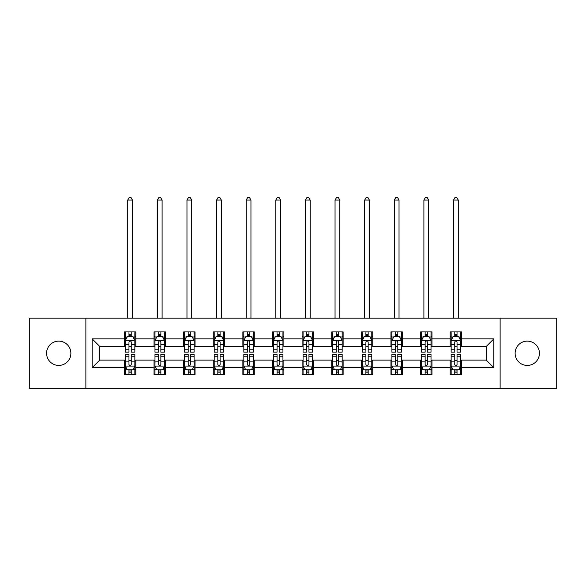 <?xml version="1.0" encoding="UTF-8"?>
<svg xmlns="http://www.w3.org/2000/svg" width="586" height="586" viewBox="0 0 586 586"><rect width="100%" height="100%" fill="white"/><g stroke="black" fill="none" stroke-linecap="round" stroke-linejoin="round"><path stroke-width="0.88" d="M527.275 341.125A12.152 12.152 0 0 0 515.123 353.277A12.152 12.152 0 0 0 527.275 365.43A12.152 12.152 0 0 0 539.42 353.277A12.152 12.152 0 0 0 527.275 341.125M58.725 341.125A12.152 12.152 0 0 0 46.58 353.277A12.152 12.152 0 0 0 58.725 365.43A12.152 12.152 0 0 0 70.877 353.277A12.152 12.152 0 0 0 58.725 341.125M500.122 388.401L556.7 388.401L556.7 318.154L500.122 318.154L500.122 388.401L85.878 388.401L85.878 318.154L29.3 318.154L29.3 388.401L85.878 388.401M500.122 318.154L85.878 318.154M461.585 338.847L461.585 331.918L450.195 331.918L450.195 338.847L431.97 338.847L431.97 331.918L420.58 331.918L420.58 338.847L402.355 338.847L402.355 331.918L390.965 331.918L390.965 338.847L372.74 338.847L372.74 331.918L361.342 331.918L361.342 338.847L343.118 338.847L343.118 331.918L331.727 331.918L331.727 338.847L313.503 338.847L313.503 331.918L302.112 331.918L302.112 338.847L283.888 338.847L283.888 331.918L272.497 331.918L272.497 338.847L254.273 338.847L254.273 331.918L242.882 331.918L242.882 338.847L224.658 338.847L224.658 331.918L213.26 331.918L213.26 338.847L195.035 338.847L195.035 331.918L183.645 331.918L183.645 338.847L165.42 338.847L165.42 331.918L154.03 331.918L154.03 338.847L135.806 338.847L135.806 331.918L124.415 331.918L124.415 338.847L92.141 338.847L92.141 367.708L99.737 360.112L124.415 360.112L124.415 374.637L135.806 374.637L135.806 360.112L154.03 360.112L154.03 374.637L165.42 374.637L165.42 360.112L183.645 360.112L183.645 374.637L195.035 374.637L195.035 360.112L213.26 360.112L213.26 374.637L224.658 374.637L224.658 360.112L242.882 360.112L242.882 374.637L254.273 374.637L254.273 360.112L272.497 360.112L272.497 374.637L283.888 374.637L283.888 360.112L302.112 360.112L302.112 374.637L313.503 374.637L313.503 360.112L331.727 360.112L331.727 374.637L343.118 374.637L343.118 360.112L361.342 360.112L361.342 374.637L372.74 374.637L372.74 360.112L390.965 360.112L390.965 374.637L402.355 374.637L402.355 360.112L420.58 360.112L420.58 374.637L431.97 374.637L431.97 360.112L450.195 360.112L450.195 374.637L461.585 374.637L461.585 360.112L486.263 360.112L486.263 346.443L461.585 346.443L461.585 338.847L493.859 338.847L493.859 367.708L461.585 367.708M450.195 367.708L431.97 367.708M420.58 367.708L402.355 367.708M390.965 367.708L372.74 367.708M361.342 367.708L343.118 367.708M331.727 367.708L313.503 367.708M302.112 367.708L283.888 367.708M272.497 367.708L254.273 367.708M242.882 367.708L224.658 367.708M213.26 367.708L195.035 367.708M183.645 367.708L165.42 367.708M154.03 367.708L135.806 367.708M124.415 367.708L92.141 367.708M450.195 338.847L450.195 346.443L431.97 346.443L431.97 338.847M420.58 338.847L420.58 346.443L402.355 346.443L402.355 338.847M390.965 338.847L390.965 346.443L372.74 346.443L372.74 338.847M361.342 338.847L361.342 346.443L343.118 346.443L343.118 338.847M331.727 338.847L331.727 346.443L313.503 346.443L313.503 338.847M302.112 338.847L302.112 346.443L283.888 346.443L283.888 338.847M272.497 338.847L272.497 346.443L254.273 346.443L254.273 338.847M242.882 338.847L242.882 346.443L224.658 346.443L224.658 338.847M213.26 338.847L213.26 346.443L195.035 346.443L195.035 338.847M183.645 338.847L183.645 346.443L165.42 346.443L165.42 338.847M154.03 338.847L154.03 346.443L135.806 346.443L135.806 338.847M124.415 338.847L124.415 346.443L99.737 346.443L92.141 338.847M99.737 346.443L99.737 360.112M493.859 367.708L486.263 360.112M486.263 346.443L493.859 338.847M124.415 336.664L125.36 336.664M128.971 336.664L131.249 336.664M134.853 336.664L135.806 336.664M124.415 346.253L125.36 346.253M128.971 346.253L131.249 346.253M134.853 346.253L135.806 346.253M124.415 360.302L125.36 360.302M128.971 360.302L131.249 360.302M134.853 360.302L135.806 360.302M124.415 369.891L125.36 369.891M128.971 369.891L131.249 369.891M134.853 369.891L135.806 369.891M154.03 360.302L154.982 360.302M158.586 360.302L160.864 360.302M164.476 360.302L165.42 360.302M154.03 369.891L154.982 369.891M158.586 369.891L160.864 369.891M164.476 369.891L165.42 369.891M154.03 336.664L154.982 336.664M158.586 336.664L160.864 336.664M164.476 336.664L165.42 336.664M154.03 346.253L154.982 346.253M158.586 346.253L160.864 346.253M164.476 346.253L165.42 346.253M183.645 360.302L184.597 360.302M188.201 360.302L190.479 360.302M194.091 360.302L195.035 360.302M183.645 369.891L184.597 369.891M188.201 369.891L190.479 369.891M194.091 369.891L195.035 369.891M183.645 336.664L184.597 336.664M188.201 336.664L190.479 336.664M194.091 336.664L195.035 336.664M183.645 346.253L184.597 346.253M188.201 346.253L190.479 346.253M194.091 346.253L195.035 346.253M213.26 360.302L214.212 360.302M217.824 360.302L220.102 360.302M223.706 360.302L224.658 360.302M213.26 369.891L214.212 369.891M217.824 369.891L220.102 369.891M223.706 369.891L224.658 369.891M213.26 336.664L214.212 336.664M217.824 336.664L220.102 336.664M223.706 336.664L224.658 336.664M213.26 346.253L214.212 346.253M217.824 346.253L220.102 346.253M223.706 346.253L224.658 346.253M242.882 360.302L243.827 360.302M247.439 360.302L249.717 360.302M253.32 360.302L254.273 360.302M242.882 369.891L243.827 369.891M247.439 369.891L249.717 369.891M253.32 369.891L254.273 369.891M242.882 336.664L243.827 336.664M247.439 336.664L249.717 336.664M253.32 336.664L254.273 336.664M242.882 346.253L243.827 346.253M247.439 346.253L249.717 346.253M253.32 346.253L254.273 346.253M272.497 360.302L273.442 360.302M277.053 360.302L279.332 360.302M282.935 360.302L283.888 360.302M272.497 369.891L273.442 369.891M277.053 369.891L279.332 369.891M282.935 369.891L283.888 369.891M272.497 336.664L273.442 336.664M277.053 336.664L279.332 336.664M282.935 336.664L283.888 336.664M272.497 346.253L273.442 346.253M277.053 346.253L279.332 346.253M282.935 346.253L283.888 346.253M302.112 360.302L303.065 360.302M306.668 360.302L308.947 360.302M312.558 360.302L313.503 360.302M302.112 369.891L303.065 369.891M306.668 369.891L308.947 369.891M312.558 369.891L313.503 369.891M302.112 336.664L303.065 336.664M306.668 336.664L308.947 336.664M312.558 336.664L313.503 336.664M302.112 346.253L303.065 346.253M306.668 346.253L308.947 346.253M312.558 346.253L313.503 346.253M331.727 360.302L332.68 360.302M336.283 360.302L338.562 360.302M342.173 360.302L343.118 360.302M331.727 369.891L332.68 369.891M336.283 369.891L338.562 369.891M342.173 369.891L343.118 369.891M331.727 336.664L332.68 336.664M336.283 336.664L338.562 336.664M342.173 336.664L343.118 336.664M331.727 346.253L332.68 346.253M336.283 346.253L338.562 346.253M342.173 346.253L343.118 346.253M361.342 360.302L362.295 360.302M365.898 360.302L368.176 360.302M371.788 360.302L372.74 360.302M361.342 369.891L362.295 369.891M365.898 369.891L368.176 369.891M371.788 369.891L372.74 369.891M361.342 336.664L362.295 336.664M365.898 336.664L368.176 336.664M371.788 336.664L372.74 336.664M361.342 346.253L362.295 346.253M365.898 346.253L368.176 346.253M371.788 346.253L372.74 346.253M390.965 360.302L391.909 360.302M395.521 360.302L397.799 360.302M401.403 360.302L402.355 360.302M390.965 369.891L391.909 369.891M395.521 369.891L397.799 369.891M401.403 369.891L402.355 369.891M390.965 336.664L391.909 336.664M395.521 336.664L397.799 336.664M401.403 336.664L402.355 336.664M390.965 346.253L391.909 346.253M395.521 346.253L397.799 346.253M401.403 346.253L402.355 346.253M420.58 360.302L421.524 360.302M425.136 360.302L427.414 360.302M431.018 360.302L431.97 360.302M420.58 369.891L421.524 369.891M425.136 369.891L427.414 369.891M431.018 369.891L431.97 369.891M420.58 336.664L421.524 336.664M425.136 336.664L427.414 336.664M431.018 336.664L431.97 336.664M420.58 346.253L421.524 346.253M425.136 346.253L427.414 346.253M431.018 346.253L431.97 346.253M450.195 360.302L451.147 360.302M454.751 360.302L457.029 360.302M460.64 360.302L461.585 360.302M450.195 369.891L451.147 369.891M454.751 369.891L457.029 369.891M460.64 369.891L461.585 369.891M450.195 336.664L451.147 336.664M454.751 336.664L457.029 336.664M460.64 336.664L461.585 336.664M450.195 346.253L451.147 346.253M454.751 346.253L457.029 346.253M460.64 346.253L461.585 346.253M131.249 334.386L128.971 334.386M134.853 349.761L131.249 349.761L131.249 352.135L134.853 352.135L134.853 340.554L132.956 336.76L127.265 336.76L125.36 340.554L125.36 352.135L128.971 352.135L128.971 349.761L125.36 349.761M125.36 340.554L125.36 331.918M134.853 340.554L134.853 331.918M128.971 336.76L128.971 331.918M131.249 331.918L131.249 336.76M131.249 349.761L131.249 341.982C130.488 340.517 129.733 340.517 128.971 341.982L128.971 349.761M132.48 318.154L132.48 200.068L127.733 200.068L127.733 318.154M127.733 200.068L129.162 197.599L131.059 197.599L132.48 200.068M128.971 372.169L131.249 372.169M125.36 356.793L128.971 356.793L128.971 354.413L125.36 354.413L125.36 365.994L127.265 369.795L132.956 369.795L134.853 365.994L134.853 354.413L131.249 354.413L131.249 356.793L134.853 356.793M134.853 365.994L134.853 374.637M125.36 365.994L125.36 374.637M131.249 369.795L131.249 374.637M128.971 374.637L128.971 369.795M128.971 356.793L128.971 364.573C129.726 366.038 130.488 366.038 131.249 364.573L131.249 356.793M160.864 334.386L158.586 334.386M164.476 349.761L160.864 349.761L160.864 352.135L164.476 352.135L164.476 340.554L162.571 336.76L156.88 336.76L154.982 340.554L154.982 352.135L158.586 352.135L158.586 349.761L154.982 349.761M154.982 340.554L154.982 331.918M164.476 340.554L164.476 331.918M158.586 336.76L158.586 331.918M160.864 331.918L160.864 336.76M160.864 349.761L160.864 341.982C160.11 340.517 159.348 340.517 158.586 341.982L158.586 349.761M162.102 318.154L162.102 200.068L157.356 200.068L157.356 318.154M157.356 200.068L158.777 197.599L160.674 197.599L162.102 200.068M190.479 334.386L188.201 334.386M194.091 349.761L190.479 349.761L190.479 352.135L194.091 352.135L194.091 340.554L192.193 336.76L186.495 336.76L184.597 340.554L184.597 352.135L188.201 352.135L188.201 349.761L184.597 349.761M184.597 340.554L184.597 331.918M194.091 340.554L194.091 331.918M188.201 336.76L188.201 331.918M190.479 331.918L190.479 336.76M190.479 349.761L190.479 341.982C189.725 340.517 188.963 340.517 188.201 341.982L188.201 349.761M191.717 318.154L191.717 200.068L186.971 200.068L186.971 318.154M186.971 200.068L188.392 197.599L190.289 197.599L191.717 200.068M158.586 372.169L160.864 372.169M154.982 356.793L158.586 356.793L158.586 354.413L154.982 354.413L154.982 365.994L156.88 369.795L162.571 369.795L164.476 365.994L164.476 354.413L160.864 354.413L160.864 356.793L164.476 356.793M164.476 365.994L164.476 374.637M154.982 365.994L154.982 374.637M160.864 369.795L160.864 374.637M158.586 374.637L158.586 369.795M158.586 356.793L158.586 364.573C159.348 366.038 160.103 366.038 160.864 364.573L160.864 356.793M188.201 372.169L190.479 372.169M184.597 356.793L188.201 356.793L188.201 354.413L184.597 354.413L184.597 365.994L186.495 369.795L192.193 369.795L194.091 365.994L194.091 354.413L190.479 354.413L190.479 356.793L194.091 356.793M194.091 365.994L194.091 374.637M184.597 365.994L184.597 374.637M190.479 369.795L190.479 374.637M188.201 374.637L188.201 369.795M188.201 356.793L188.201 364.573C188.963 366.038 189.725 366.038 190.479 364.573L190.479 356.793M220.102 334.386L217.824 334.386M223.706 349.761L220.102 349.761L220.102 352.135L223.706 352.135L223.706 340.554L221.808 336.76L216.109 336.76L214.212 340.554L214.212 352.135L217.824 352.135L217.824 349.761L214.212 349.761M214.212 340.554L214.212 331.918M223.706 340.554L223.706 331.918M217.824 336.76L217.824 331.918M220.102 331.918L220.102 336.76M220.102 349.761L220.102 341.982C219.34 340.517 218.578 340.517 217.824 341.982L217.824 349.761M221.332 318.154L221.332 200.068L216.586 200.068L216.586 318.154M216.586 200.068L218.007 197.599L219.911 197.599L221.332 200.068M249.717 334.386L247.439 334.386M253.32 349.761L249.717 349.761L249.717 352.135L253.32 352.135L253.32 340.554L251.423 336.76L245.724 336.76L243.827 340.554L243.827 352.135L247.439 352.135L247.439 349.761L243.827 349.761M243.827 340.554L243.827 331.918M253.32 340.554L253.32 331.918M247.439 336.76L247.439 331.918M249.717 331.918L249.717 336.76M249.717 349.761L249.717 341.982C248.955 340.517 248.2 340.517 247.439 341.982L247.439 349.761M250.947 318.154L250.947 200.068L246.201 200.068L246.201 318.154M246.201 200.068L247.629 197.599L249.526 197.599L250.947 200.068M279.332 334.386L277.053 334.386M282.935 349.761L279.332 349.761L279.332 352.135L282.935 352.135L282.935 340.554L281.038 336.76L275.347 336.76L273.442 340.554L273.442 352.135L277.053 352.135L277.053 349.761L273.442 349.761M273.442 340.554L273.442 331.918M282.935 340.554L282.935 331.918M277.053 336.76L277.053 331.918M279.332 331.918L279.332 336.76M279.332 349.761L279.332 341.982C278.57 340.517 277.815 340.517 277.053 341.982L277.053 349.761M280.562 318.154L280.562 200.068L275.816 200.068L275.816 318.154M275.816 200.068L277.244 197.599L279.141 197.599L280.562 200.068M217.824 372.169L220.102 372.169M214.212 356.793L217.824 356.793L217.824 354.413L214.212 354.413L214.212 365.994L216.109 369.795L221.808 369.795L223.706 365.994L223.706 354.413L220.102 354.413L220.102 356.793L223.706 356.793M223.706 365.994L223.706 374.637M214.212 365.994L214.212 374.637M220.102 369.795L220.102 374.637M217.824 374.637L217.824 369.795M217.824 356.793L217.824 364.573C218.578 366.038 219.34 366.038 220.102 364.573L220.102 356.793M247.439 372.169L249.717 372.169M243.827 356.793L247.439 356.793L247.439 354.413L243.827 354.413L243.827 365.994L245.724 369.795L251.423 369.795L253.32 365.994L253.32 354.413L249.717 354.413L249.717 356.793L253.32 356.793M253.32 365.994L253.32 374.637M243.827 365.994L243.827 374.637M249.717 369.795L249.717 374.637M247.439 374.637L247.439 369.795M247.439 356.793L247.439 364.573C248.193 366.038 248.955 366.038 249.717 364.573L249.717 356.793M277.053 372.169L279.332 372.169M273.442 356.793L277.053 356.793L277.053 354.413L273.442 354.413L273.442 365.994L275.347 369.795L281.038 369.795L282.935 365.994L282.935 354.413L279.332 354.413L279.332 356.793L282.935 356.793M282.935 365.994L282.935 374.637M273.442 365.994L273.442 374.637M279.332 369.795L279.332 374.637M277.053 374.637L277.053 369.795M277.053 356.793L277.053 364.573C277.808 366.038 278.57 366.038 279.332 364.573L279.332 356.793M308.947 334.386L306.668 334.386M312.558 349.761L308.947 349.761L308.947 352.135L312.558 352.135L312.558 340.554L310.653 336.76L304.962 336.76L303.065 340.554L303.065 352.135L306.668 352.135L306.668 349.761L303.065 349.761M303.065 340.554L303.065 331.918M312.558 340.554L312.558 331.918M306.668 336.76L306.668 331.918M308.947 331.918L308.947 336.76M308.947 349.761L308.947 341.982C308.192 340.517 307.43 340.517 306.668 341.982L306.668 349.761M310.184 318.154L310.184 200.068L305.438 200.068L305.438 318.154M305.438 200.068L306.859 197.599L308.756 197.599L310.184 200.068M306.668 372.169L308.947 372.169M303.065 356.793L306.668 356.793L306.668 354.413L303.065 354.413L303.065 365.994L304.962 369.795L310.653 369.795L312.558 365.994L312.558 354.413L308.947 354.413L308.947 356.793L312.558 356.793M312.558 365.994L312.558 374.637M303.065 365.994L303.065 374.637M308.947 369.795L308.947 374.637M306.668 374.637L306.668 369.795M306.668 356.793L306.668 364.573C307.43 366.038 308.185 366.038 308.947 364.573L308.947 356.793M338.562 334.386L336.283 334.386M342.173 349.761L338.562 349.761L338.562 352.135L342.173 352.135L342.173 340.554L340.276 336.76L334.577 336.76L332.68 340.554L332.68 352.135L336.283 352.135L336.283 349.761L332.68 349.761M332.68 340.554L332.68 331.918M342.173 340.554L342.173 331.918M336.283 336.76L336.283 331.918M338.562 331.918L338.562 336.76M338.562 349.761L338.562 341.982C337.807 340.517 337.045 340.517 336.283 341.982L336.283 349.761M339.799 318.154L339.799 200.068L335.053 200.068L335.053 318.154M335.053 200.068L336.474 197.599L338.371 197.599L339.799 200.068M336.283 372.169L338.562 372.169M332.68 356.793L336.283 356.793L336.283 354.413L332.68 354.413L332.68 365.994L334.577 369.795L340.276 369.795L342.173 365.994L342.173 354.413L338.562 354.413L338.562 356.793L342.173 356.793M342.173 365.994L342.173 374.637M332.68 365.994L332.68 374.637M338.562 369.795L338.562 374.637M336.283 374.637L336.283 369.795M336.283 356.793L336.283 364.573C337.045 366.038 337.8 366.038 338.562 364.573L338.562 356.793M368.176 334.386L365.898 334.386M371.788 349.761L368.176 349.761L368.176 352.135L371.788 352.135L371.788 340.554L369.891 336.76L364.192 336.76L362.295 340.554L362.295 352.135L365.898 352.135L365.898 349.761L362.295 349.761M362.295 340.554L362.295 331.918M371.788 340.554L371.788 331.918M365.898 336.76L365.898 331.918M368.176 331.918L368.176 336.76M368.176 349.761L368.176 341.982C367.422 340.517 366.66 340.517 365.898 341.982L365.898 349.761M369.414 318.154L369.414 200.068L364.668 200.068L364.668 318.154M364.668 200.068L366.089 197.599L367.993 197.599L369.414 200.068M365.898 372.169L368.176 372.169M362.295 356.793L365.898 356.793L365.898 354.413L362.295 354.413L362.295 365.994L364.192 369.795L369.891 369.795L371.788 365.994L371.788 354.413L368.176 354.413L368.176 356.793L371.788 356.793M371.788 365.994L371.788 374.637M362.295 365.994L362.295 374.637M368.176 369.795L368.176 374.637M365.898 374.637L365.898 369.795M365.898 356.793L365.898 364.573C366.66 366.038 367.422 366.038 368.176 364.573L368.176 356.793M397.799 334.386L395.521 334.386M401.403 349.761L397.799 349.761L397.799 352.135L401.403 352.135L401.403 340.554L399.505 336.76L393.807 336.76L391.909 340.554L391.909 352.135L395.521 352.135L395.521 349.761L391.909 349.761M391.909 340.554L391.909 331.918M401.403 340.554L401.403 331.918M395.521 336.76L395.521 331.918M397.799 331.918L397.799 336.76M397.799 349.761L397.799 341.982C397.037 340.517 396.275 340.517 395.521 341.982L395.521 349.761M399.029 318.154L399.029 200.068L394.283 200.068L394.283 318.154M394.283 200.068L395.711 197.599L397.608 197.599L399.029 200.068M395.521 372.169L397.799 372.169M391.909 356.793L395.521 356.793L395.521 354.413L391.909 354.413L391.909 365.994L393.807 369.795L399.505 369.795L401.403 365.994L401.403 354.413L397.799 354.413L397.799 356.793L401.403 356.793M401.403 365.994L401.403 374.637M391.909 365.994L391.909 374.637M397.799 369.795L397.799 374.637M395.521 374.637L395.521 369.795M395.521 356.793L395.521 364.573C396.275 366.038 397.037 366.038 397.799 364.573L397.799 356.793M427.414 334.386L425.136 334.386M431.018 349.761L427.414 349.761L427.414 352.135L431.018 352.135L431.018 340.554L429.12 336.76L423.429 336.76L421.524 340.554L421.524 352.135L425.136 352.135L425.136 349.761L421.524 349.761M421.524 340.554L421.524 331.918M431.018 340.554L431.018 331.918M425.136 336.76L425.136 331.918M427.414 331.918L427.414 336.76M427.414 349.761L427.414 341.982C426.652 340.517 425.897 340.517 425.136 341.982L425.136 349.761M428.644 318.154L428.644 200.068L423.898 200.068L423.898 318.154M423.898 200.068L425.326 197.599L427.223 197.599L428.644 200.068M425.136 372.169L427.414 372.169M421.524 356.793L425.136 356.793L425.136 354.413L421.524 354.413L421.524 365.994L423.429 369.795L429.12 369.795L431.018 365.994L431.018 354.413L427.414 354.413L427.414 356.793L431.018 356.793M431.018 365.994L431.018 374.637M421.524 365.994L421.524 374.637M427.414 369.795L427.414 374.637M425.136 374.637L425.136 369.795M425.136 356.793L425.136 364.573C425.89 366.038 426.652 366.038 427.414 364.573L427.414 356.793M457.029 334.386L454.751 334.386M460.64 349.761L457.029 349.761L457.029 352.135L460.64 352.135L460.64 340.554L458.735 336.76L453.044 336.76L451.147 340.554L451.147 352.135L454.751 352.135L454.751 349.761L451.147 349.761M451.147 340.554L451.147 331.918M460.64 340.554L460.64 331.918M454.751 336.76L454.751 331.918M457.029 331.918L457.029 336.76M457.029 349.761L457.029 341.982C456.274 340.517 455.512 340.517 454.751 341.982L454.751 349.761M458.267 318.154L458.267 200.068L453.52 200.068L453.52 318.154M453.52 200.068L454.941 197.599L456.838 197.599L458.267 200.068M454.751 372.169L457.029 372.169M451.147 356.793L454.751 356.793L454.751 354.413L451.147 354.413L451.147 365.994L453.044 369.795L458.735 369.795L460.64 365.994L460.64 354.413L457.029 354.413L457.029 356.793L460.64 356.793M460.64 365.994L460.64 374.637M451.147 365.994L451.147 374.637M457.029 369.795L457.029 374.637M454.751 374.637L454.751 369.795M454.751 356.793L454.751 364.573C455.512 366.038 456.267 366.038 457.029 364.573L457.029 356.793M134.809 340.459L125.411 340.459M125.36 336.987L127.147 336.987M133.073 336.987L134.853 336.987M128.971 344.671L125.36 344.671M134.853 344.671L131.249 344.671M131.249 335.595L128.971 335.595M125.411 366.089L134.809 366.089M134.853 369.568L133.073 369.568M127.147 369.568L125.36 369.568M131.249 361.884L134.853 361.884M125.36 361.884L128.971 361.884M128.971 370.96L131.249 370.96M164.424 340.459L155.026 340.459M154.982 336.987L156.762 336.987M162.688 336.987L164.476 336.987M158.586 344.671L154.982 344.671M164.476 344.671L160.864 344.671M160.864 335.595L158.586 335.595M194.039 340.459L184.641 340.459M184.597 336.987L186.377 336.987M192.303 336.987L194.091 336.987M188.201 344.671L184.597 344.671M194.091 344.671L190.479 344.671M190.479 335.595L188.201 335.595M155.026 366.089L164.424 366.089M164.476 369.568L162.688 369.568M156.762 369.568L154.982 369.568M160.864 361.884L164.476 361.884M154.982 361.884L158.586 361.884M158.586 370.96L160.864 370.96M184.641 366.089L194.039 366.089M194.091 369.568L192.303 369.568M186.377 369.568L184.597 369.568M190.479 361.884L194.091 361.884M184.597 361.884L188.201 361.884M188.201 370.96L190.479 370.96M223.654 340.459L214.264 340.459M214.212 336.987L216 336.987M221.918 336.987L223.706 336.987M217.824 344.671L214.212 344.671M223.706 344.671L220.102 344.671M220.102 335.595L217.824 335.595M253.277 340.459L243.879 340.459M243.827 336.987L245.615 336.987M251.541 336.987L253.32 336.987M247.439 344.671L243.827 344.671M253.32 344.671L249.717 344.671M249.717 335.595L247.439 335.595M282.892 340.459L273.494 340.459M273.442 336.987L275.23 336.987M281.155 336.987L282.935 336.987M277.053 344.671L273.442 344.671M282.935 344.671L279.332 344.671M279.332 335.595L277.053 335.595M214.264 366.089L223.654 366.089M223.706 369.568L221.918 369.568M216 369.568L214.212 369.568M220.102 361.884L223.706 361.884M214.212 361.884L217.824 361.884M217.824 370.96L220.102 370.96M243.879 366.089L253.277 366.089M253.32 369.568L251.541 369.568M245.615 369.568L243.827 369.568M249.717 361.884L253.32 361.884M243.827 361.884L247.439 361.884M247.439 370.96L249.717 370.96M273.494 366.089L282.892 366.089M282.935 369.568L281.155 369.568M275.23 369.568L273.442 369.568M279.332 361.884L282.935 361.884M273.442 361.884L277.053 361.884M277.053 370.96L279.332 370.96M312.506 340.459L303.109 340.459M303.065 336.987L304.845 336.987M310.77 336.987L312.558 336.987M306.668 344.671L303.065 344.671M312.558 344.671L308.947 344.671M308.947 335.595L306.668 335.595M303.109 366.089L312.506 366.089M312.558 369.568L310.77 369.568M304.845 369.568L303.065 369.568M308.947 361.884L312.558 361.884M303.065 361.884L306.668 361.884M306.668 370.96L308.947 370.96M342.121 340.459L332.723 340.459M332.68 336.987L334.46 336.987M340.385 336.987L342.173 336.987M336.283 344.671L332.68 344.671M342.173 344.671L338.562 344.671M338.562 335.595L336.283 335.595M332.723 366.089L342.121 366.089M342.173 369.568L340.385 369.568M334.46 369.568L332.68 369.568M338.562 361.884L342.173 361.884M332.68 361.884L336.283 361.884M336.283 370.96L338.562 370.96M371.736 340.459L362.346 340.459M362.295 336.987L364.082 336.987M370 336.987L371.788 336.987M365.898 344.671L362.295 344.671M371.788 344.671L368.176 344.671M368.176 335.595L365.898 335.595M362.346 366.089L371.736 366.089M371.788 369.568L370 369.568M364.082 369.568L362.295 369.568M368.176 361.884L371.788 361.884M362.295 361.884L365.898 361.884M365.898 370.96L368.176 370.96M401.359 340.459L391.961 340.459M391.909 336.987L393.697 336.987M399.623 336.987L401.403 336.987M395.521 344.671L391.909 344.671M401.403 344.671L397.799 344.671M397.799 335.595L395.521 335.595M391.961 366.089L401.359 366.089M401.403 369.568L399.623 369.568M393.697 369.568L391.909 369.568M397.799 361.884L401.403 361.884M391.909 361.884L395.521 361.884M395.521 370.96L397.799 370.96M430.974 340.459L421.576 340.459M421.524 336.987L423.312 336.987M429.238 336.987L431.018 336.987M425.136 344.671L421.524 344.671M431.018 344.671L427.414 344.671M427.414 335.595L425.136 335.595M421.576 366.089L430.974 366.089M431.018 369.568L429.238 369.568M423.312 369.568L421.524 369.568M427.414 361.884L431.018 361.884M421.524 361.884L425.136 361.884M425.136 370.96L427.414 370.96M460.589 340.459L451.191 340.459M451.147 336.987L452.927 336.987M458.853 336.987L460.64 336.987M454.751 344.671L451.147 344.671M460.64 344.671L457.029 344.671M457.029 335.595L454.751 335.595M451.191 366.089L460.589 366.089M460.64 369.568L458.853 369.568M452.927 369.568L451.147 369.568M457.029 361.884L460.64 361.884M451.147 361.884L454.751 361.884M454.751 370.96L457.029 370.96"/></g></svg>
